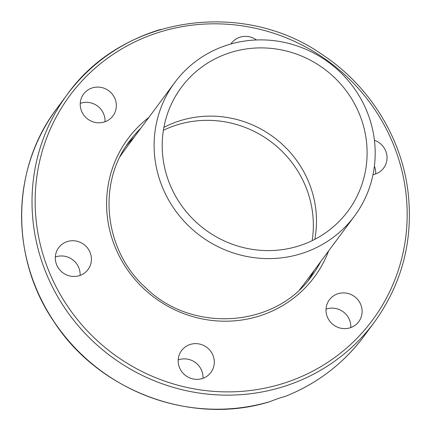 <?xml version="1.0" encoding="UTF-8"?>
<svg xmlns="http://www.w3.org/2000/svg" width="431" height="431" viewBox="0 0 431 431"><rect width="100%" height="100%" fill="white"/><g stroke="black" fill="none" stroke-linecap="round" stroke-linejoin="round"><path stroke-width="0.65" d="M134.186 137.187A113.331 109.21 36.6 0 0 126.493 145.522M308.289 280.387A113.331 109.21 36.6 0 0 314.032 270.603M66.913 241.689A18.296 17.633 -143.4 0 1 87.66 248.175A18.296 17.633 -143.4 0 1 88.064 269.494A18.296 17.633 -143.4 0 1 62.861 272.753A18.296 17.633 -143.4 0 1 58.675 247.69A18.296 17.633 -143.4 0 1 66.913 241.689M178.412 358.059A18.296 17.633 -143.4 0 1 181.559 350.597A18.296 17.633 -143.4 0 1 206.751 347.332A18.296 17.633 -143.4 0 1 210.948 372.389A18.296 17.633 -143.4 0 1 189.398 377.777A18.296 17.633 -143.4 0 1 178.412 358.059M109.668 91.485A18.296 17.633 -143.4 0 1 112.987 115.847A18.296 17.633 -143.4 0 1 87.789 119.118A18.296 17.633 -143.4 0 1 83.587 94.06A18.296 17.633 -143.4 0 1 109.668 91.485M230.919 43.989A18.296 17.633 -143.4 0 1 231.393 43.321A18.296 17.633 -143.4 0 1 256.477 39.97M374.426 140.28A18.296 17.633 -143.4 0 1 383.671 168.02A18.296 17.633 -143.4 0 1 375.428 174.022A18.296 17.633 -143.4 0 1 373.004 174.668M332.673 324.225A18.296 17.633 -143.4 0 1 329.354 299.863A18.296 17.633 -143.4 0 1 354.551 296.593A18.296 17.633 -143.4 0 1 358.754 321.65A18.296 17.633 -143.4 0 1 332.673 324.225M177.427 121.585A103.774 99.997 36.6 0 0 163.893 127.382A103.774 99.997 36.6 0 1 177.427 121.585A103.774 99.997 36.6 0 1 279.541 141.88A103.774 99.997 36.6 0 1 314.797 239.329A103.774 99.997 36.6 0 0 279.541 141.88A103.774 99.997 36.6 0 0 177.427 121.585M312.163 240.649A103.774 99.997 36.6 0 0 174.296 125.804A103.774 99.997 36.6 0 0 163.397 130.286M268.955 401.907L270.135 401.568C275.829 399.273 280.861 397.544 285.241 396.38L285.92 396.111M105.019 121.763A18.296 17.633 36.6 0 0 98.365 106.721A18.296 17.633 36.6 0 0 80.247 103.386M202.985 378.305A18.296 17.633 36.6 0 0 178.213 359.928M80.101 275.404A18.296 17.633 36.6 0 0 55.604 256.924A18.296 17.633 36.6 0 0 55.33 257.027M350.786 327.565A18.296 17.633 36.6 0 0 344.132 312.529A18.296 17.633 36.6 0 0 326.014 309.189M375.708 173.925A18.296 17.633 36.6 0 0 374.388 166.188M225.144 45.788A111.963 107.89 -143.4 0 1 352.122 85.494A111.963 107.89 -143.4 0 1 354.573 215.953A111.963 107.89 -143.4 0 1 200.367 235.897A111.963 107.89 -143.4 0 1 174.727 82.536A111.963 107.89 -143.4 0 1 225.144 45.788M228.037 53.358A103.774 99.997 36.6 0 0 181.311 87.418A103.774 99.997 36.6 0 0 205.07 229.556A103.774 99.997 36.6 0 0 347.995 211.071A103.774 99.997 36.6 0 0 345.721 90.16A103.774 99.997 36.6 0 0 228.037 53.358M174.727 82.536L124.117 150.758A111.963 107.89 36.6 0 0 120.104 156.572M299.561 289.702A111.963 107.89 36.6 0 0 303.963 284.174L354.573 215.953M320.729 261.574A113.331 109.21 -143.4 0 1 311.753 275.964C275.35 328.093 191.763 333.282 145.791 287.816C104.027 250.632 96.722 183.364 129.715 140.921A113.331 109.21 -143.4 0 1 140.883 128.158M148.797 117.496A116.063 111.839 36.6 0 0 154.535 297.676A116.063 111.839 36.6 0 0 328.637 250.912M287.655 381.958A188.428 181.575 -143.4 0 1 37.465 172.454A188.428 181.575 -143.4 0 1 338.389 69.154A188.428 181.575 -143.4 0 1 287.655 381.958M270.135 401.568A191.159 184.204 -143.4 0 1 58.524 328.072A191.159 184.204 -143.4 0 1 56.773 108.617C11.055 168.462 9.918 257.69 53.994 321.747C99.028 391.391 191.806 425.86 269.526 401.784M288.183 385.072A191.159 184.204 36.6 0 0 374.259 322.334C402.565 283.07 413.755 239.011 407.823 190.157C400.83 135.991 368.516 84.907 321.968 54.403C242.992 -1.056 123.18 15.791 67.209 94.551A191.159 184.204 36.6 0 0 71.395 317.281A191.159 184.204 36.6 0 0 288.183 385.072M160.903 29.383A191.159 184.204 36.6 0 0 67.209 94.551L56.773 108.617M374.259 322.334L363.829 336.401A191.159 184.204 -143.4 0 1 285.241 396.38M285.613 396.261C317.399 383.498 343.469 363.543 363.829 336.401"/></g></svg>
